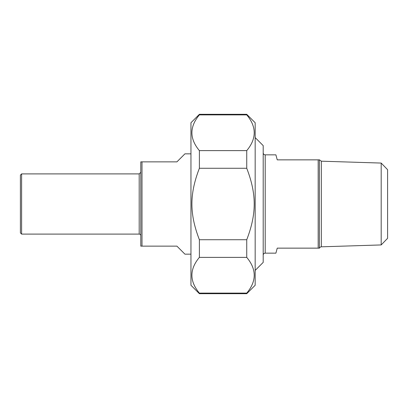<?xml version="1.0" encoding="UTF-8"?>
<svg xmlns="http://www.w3.org/2000/svg" width="408" height="408" viewBox="0 0 408 408"><rect width="100%" height="100%" fill="white"/><g stroke="black" fill="none" stroke-linecap="round" stroke-linejoin="round"><path stroke-width="0.61" d="M199.385 257.382L199.385 239.731L246.738 239.731L246.738 257.382L199.385 257.382C189.424 269.29 189.424 281.204 199.385 293.112L246.738 293.112L246.738 293.694L199.385 293.694L199.385 293.112M199.385 114.888L199.385 114.306L246.738 114.306L246.738 114.888L199.385 114.888C189.424 126.796 189.424 138.71 199.385 150.618L246.738 150.618L246.738 168.269L199.385 168.269L199.385 150.618M199.385 168.269C189.424 194.177 189.424 213.823 199.385 239.731M246.738 239.731C256.698 213.823 256.698 194.177 246.738 168.269M246.738 114.306L255.168 122.737L255.168 285.263L246.738 293.694M246.738 150.618C256.698 138.71 256.698 126.796 246.738 114.888M246.738 293.112C256.698 281.204 256.698 269.29 246.738 257.382M199.385 293.694L190.959 285.263L190.959 122.737L199.385 114.306M263.196 255.168A2.004 2.004 0 0 1 265.2 253.159L275.895 253.159L277.241 248.146L319.495 248.146A2.004 2.004 0 0 1 321.32 246.815L321.32 161.186L319.495 159.854M319.377 248.146L319.377 159.854L277.241 159.854L275.895 154.841L265.2 154.841C263.981 154.719 263.313 154.051 263.196 152.832M318.174 159.854L318.174 248.146M381.184 244.933L387.6 238.313L387.6 169.687L381.184 163.067L381.184 244.933L321.32 246.815M255.168 270.417L263.196 262.39L263.196 145.61L255.168 137.583M190.959 153.836L184.936 153.836L176.914 161.864L140.796 161.864L140.796 246.136L176.914 246.136L184.936 254.164L190.959 254.164M141.999 246.136L141.999 161.864M21.604 173.9L20.4 175.103L20.4 232.897L21.604 234.1L21.604 173.9L139.189 173.9L139.189 234.1A1.607 1.607 0 0 1 140.796 235.702M265.2 253.159L265.2 154.841M381.184 163.067L321.32 161.186M21.604 234.1L139.189 234.1M139.189 173.9L140.796 172.298"/></g></svg>
